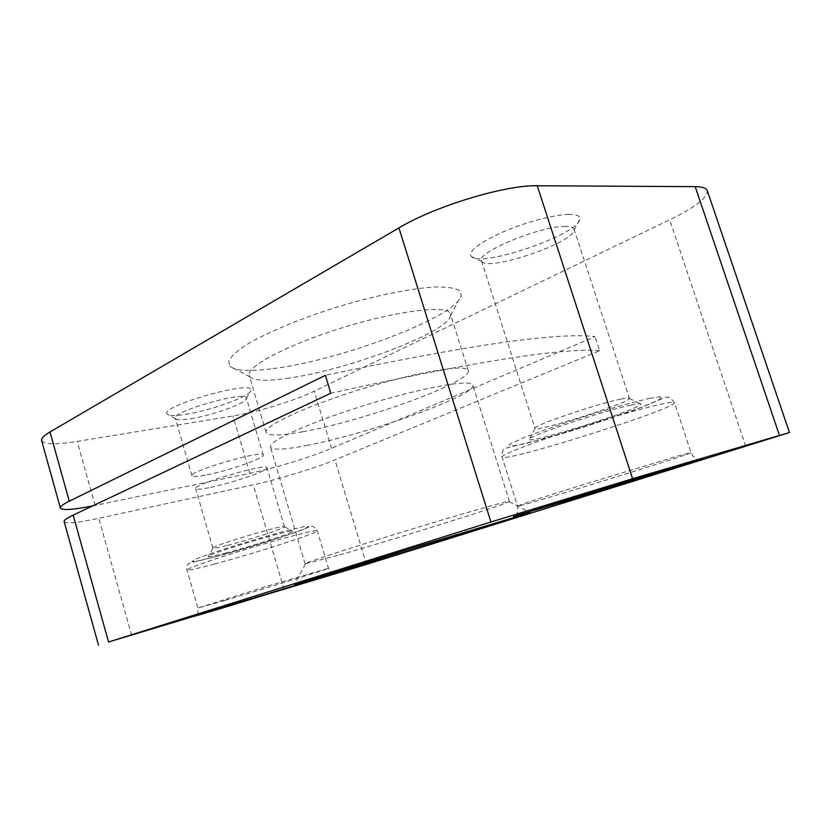 <?xml version="1.0" encoding="UTF-8"?>
<svg xmlns="http://www.w3.org/2000/svg" width="831" height="831" viewBox="0 0 831 831"><rect width="100%" height="100%" fill="white"/><g stroke="black" fill="none" stroke-linecap="round" stroke-linejoin="round"><path stroke-width="0.62" stroke-dasharray="4.16 3.12" d="M302.661 431.777C363.438 421.161 472.714 381.668 468.258 370.584C467.251 363.729 419.458 371.301 363.22 388.534C306.951 405.694 263.095 426.137 266.097 432.39C268.226 436.046 280.411 435.839 302.661 431.777M286.674 378.448C345.696 370.771 449.01 332.13 450.547 315.593L450.433 313.993C448.678 304.78 400.397 309.963 344.439 327.134C288.461 344.19 245.529 366.887 249.227 375.508L250.038 376.9C254.4 380.743 266.616 381.263 286.674 378.448M92.542 505.954L249.851 473.286C274.199 468.289 311.542 456.884 331.486 448.356L595.079 336.648C558.214 332.078 468.32 344.969 325.388 375.321M41.623 440.565C43.929 444.523 55.77 444.803 77.169 441.417L232.981 415.957C257.527 412.041 294.693 400.687 314.232 391.162L669.672 219.81C695.235 207.303 707.783 197.601 707.295 190.694M64.153 521.619C66.013 523.946 77.553 522.834 98.764 518.305L253.247 484.816C277.554 479.601 314.928 468.185 334.955 459.865L599.67 350.724L595.079 336.648M185.355 414.378C210.804 410.639 250.671 396.21 250.92 390.466C255.657 378.967 157.371 406.775 167.26 414.233C169.233 415.874 175.268 415.926 185.355 414.378M568.518 214.419C576.548 214.336 580.329 215.904 579.861 219.155C578.656 234.612 480.297 268.143 471.302 256.447C468.082 251.346 478.344 243.306 502.101 232.348C524.662 222.459 553.55 214.689 568.518 214.419M273.015 368.632C341.074 360.374 458.265 316.164 461.35 295.369L459.408 290.559C455.211 288.201 447.888 286.986 437.47 286.903C414.243 287.744 376.962 295.057 338.207 306.722C299.555 318.72 264.549 333.511 244.833 345.8C236.233 351.7 230.852 356.8 228.681 361.101L229.761 366.17C235.36 370.875 249.778 371.696 273.015 368.632M599.67 350.724C563.221 347.503 473.597 361.672 330.811 393.219M207.064 474.813C229.356 470.46 265.099 457.954 263.24 455.045C264.071 449.342 188.44 471.302 191.961 475.779C192.699 476.994 197.726 476.662 207.064 474.813M210.71 487.35C232.96 482.78 268.787 470.398 267.011 467.791C267.987 462.555 192.304 484.629 195.68 488.638C196.376 489.719 201.393 489.293 210.71 487.35M306.764 445.468C367.395 434.146 476.952 395.14 472.829 385.117C472.018 378.863 424.361 387.059 368.04 404.313C311.698 421.494 267.613 441.354 270.428 446.995C272.443 450.277 284.555 449.768 306.764 445.468M339.567 554.942C397.156 538.498 504.386 504.916 509.216 501.633L509.445 501.405C510.203 500.085 463.594 513.267 406.671 530.677C349.747 548.076 303.741 563.21 305.102 563.875L339.567 554.942M630.937 405.102C637.824 403.617 641.148 403.315 640.919 404.188C640.524 408.977 531.425 443.432 529.233 439.537C522.045 438.311 601.436 411.262 630.937 405.102M620.788 399.098C626.283 397.956 629.171 397.696 629.42 398.319L629.431 398.454C629.825 402.744 536.546 432.317 535.019 428.453L534.956 428.339C531.03 426.345 596.326 403.97 620.788 399.098M564.374 226.437C570.118 226.281 573.328 227.154 574.003 229.055L574.076 230.156C573.463 242.756 489.21 271.415 482.084 261.651L481.513 260.737C475.799 252.925 538.717 226.489 564.374 226.437M190.756 418.71C212.31 415.458 246.329 403.191 246.392 398.516L246.371 398.039C246.578 390.258 171.186 411.657 175.31 418.273L175.559 418.689C177.148 420.039 182.207 420.05 190.756 418.71M225.637 553.062C251.263 546.434 293.146 532.9 292.813 531.3C296.709 527.311 203.211 555.285 208.259 556.625C209.277 557.009 215.073 555.814 225.637 553.062M227.569 545.344C249.331 539.838 284.991 528.236 284.451 526.802L284.451 526.74C286.082 523.675 210.15 546.341 212.902 548.117L212.933 548.169C213.744 548.574 218.626 547.629 227.569 545.344M95.139 505.425L77.169 441.417M249.851 473.286L232.981 415.957M331.486 448.356L314.232 391.162M131.672 635.476L98.764 518.305M284.077 589.584L253.247 484.816M366.481 564.384L334.955 459.865M745.76 446.455L669.672 219.81M677.182 456.219L691.049 452.646C691.766 454.121 515.635 508.343 517.536 506.11C517.142 505.705 541.251 497.738 577.794 486.312L677.182 456.219M660.105 404.417C669.37 402.349 674.159 401.757 674.492 402.63C676.725 408.655 501.56 463.698 502.059 457.008C501.207 455.191 524.725 445.676 560.873 433.585C596.938 421.514 639.6 408.997 660.105 404.417M649.572 398.298L662.193 396.553L658.91 399.898L641.584 407.294L582.302 427.601L525.348 443.661L510.307 446.403L509.31 444.429L523.717 437.74C540.836 431.144 562.036 423.768 587.34 415.645L622.751 405.123L649.572 398.298M216.309 556.469C240.18 550.029 263.624 542.996 286.643 535.372L302.609 529.607L308.914 526.459L303.772 526.698L287.547 530.469C264.757 536.452 234.155 545.614 211.708 553.186L196.064 558.972L191.857 561.559L199.305 560.593L216.309 556.469M214.429 564.062C254.504 553.436 319.156 532.619 317.297 530.812C317.411 529.274 287.547 536.805 251.772 547.546C215.998 558.266 186.04 568.684 186.985 569.931C188.035 570.617 197.186 568.653 214.429 564.062M224.941 600.398C264.809 588.618 329.855 568.466 328.474 568.29L263.427 587.34L197.913 608.022L224.941 600.398M468.258 370.584L450.433 313.993M266.097 432.39L249.227 375.508M450.547 315.593L461.35 295.369M250.038 376.9L229.761 366.17M305.424 563.937L294.288 584.712M509.216 501.633L530.064 512.623M518.347 514.929L516.934 514.669C516.508 513.184 518.689 513.714 517.536 506.11L502.059 457.008C501.103 457.05 502.724 448.792 504.604 448.522L554.464 435.984C586.53 426.438 615.906 416.767 642.592 406.972L665.371 397.301C667.033 397.114 669.194 395.826 674.492 402.63L691.049 452.646C694.124 458.847 694.83 457.092 696.773 459.45L695.724 460.478M535.019 428.453L529.233 439.537M629.431 398.454L640.919 404.188M481.513 260.737L534.956 428.339M574.003 229.055L629.42 398.319M574.076 230.156L579.861 219.155M482.084 261.651L471.302 256.447M246.392 398.516L250.92 390.466M175.559 418.689L167.26 414.233M263.24 455.045L246.371 398.039M191.961 475.779L175.31 418.273M212.933 548.169L208.259 556.625M284.451 526.802L292.813 531.3M332.493 573.992L333.158 573.432C332.203 571.842 332.057 574.688 328.474 568.29L317.297 530.812C312.446 524.029 311.282 526.667 308.737 527.114C299.17 531.902 248.853 548.003 216.164 556.531L189.073 563.221C187.442 563.615 185.999 570.409 186.985 569.931L197.913 608.022C198.401 615.085 196.48 613.725 196.718 615.054L197.591 615.148M509.445 501.405L472.829 385.117M305.102 563.875L270.428 446.995M284.451 526.74L267.011 467.791M212.902 548.117L195.68 488.638"/><path stroke-width="1.25" d="M108.549 641.989L366.481 564.384L789.45 432.546L632.588 478.687L490.924 521.993L108.549 641.989L73.17 515.116L330.811 393.219L325.388 375.321L69.285 501.186C62.99 504.313 60.019 506.598 60.372 508.032C62.117 510.535 72.837 509.839 92.542 505.954M789.45 432.546L707.295 190.694C706.392 188.086 702.351 186.746 695.183 186.653L537.231 185.749C505.238 184.814 434.675 206.317 398.922 227.902L49.985 431.975C43.866 435.6 41.072 438.467 41.623 440.565L60.372 508.032M73.17 515.116C66.833 518.149 63.831 520.31 64.153 521.619L98.525 645.251M334.124 573.172C400.262 553.353 522.439 515.729 530.23 512.717L411.989 548.045L294.828 584.515L334.124 573.172M69.285 501.186L49.985 431.975M490.924 521.993L398.922 227.902M632.588 478.687L537.231 185.749M779.436 435.361L695.183 186.653M223.04 607.845L336.784 572.85L217.992 608.759L193.322 616.612L223.04 607.845M687.985 462.753L702.392 458.629L696.991 460.592L601.686 490.29L513.527 516.518L687.985 462.753M695.724 460.478L603.462 489.708L518.347 514.929M332.493 573.992L197.591 615.148"/></g></svg>
